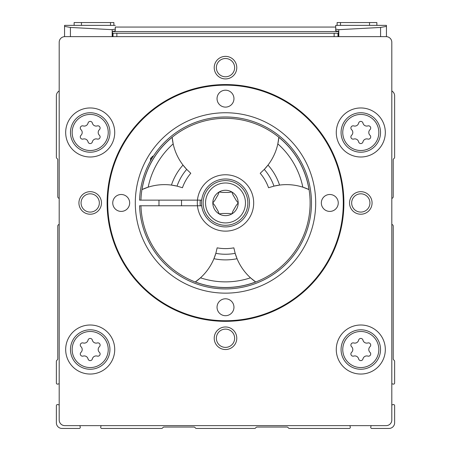<?xml version="1.0" encoding="UTF-8"?>
<svg xmlns="http://www.w3.org/2000/svg" width="451" height="451" viewBox="0 0 451 451"><rect width="100%" height="100%" fill="white"/><g stroke="black" fill="none" stroke-linecap="round" stroke-linejoin="round"><path stroke-width="0.68" d="M92.359 123.089A2.221 2.221 0 0 0 88.041 123.089A3.884 3.884 0 0 1 83.147 125.914A2.221 2.221 0 0 0 80.988 129.657A3.884 3.884 0 0 1 80.988 135.306A2.221 2.221 0 0 0 83.147 139.049A3.884 3.884 0 0 1 88.041 141.873A2.221 2.221 0 0 0 92.359 141.873A3.884 3.884 0 0 1 97.253 139.049A2.221 2.221 0 0 0 99.412 135.306A3.884 3.884 0 0 1 99.412 129.657A2.221 2.221 0 0 0 97.253 125.914A3.884 3.884 0 0 1 92.359 123.089M92.359 340.133A2.221 2.221 0 0 0 88.041 340.133A3.884 3.884 0 0 1 83.147 342.957A2.221 2.221 0 0 0 80.988 346.701A3.884 3.884 0 0 1 80.988 352.349A2.221 2.221 0 0 0 83.147 356.093A3.884 3.884 0 0 1 88.041 358.917A2.221 2.221 0 0 0 92.359 358.917A3.884 3.884 0 0 1 97.253 356.093A2.221 2.221 0 0 0 99.412 352.349A3.884 3.884 0 0 1 99.412 346.701A2.221 2.221 0 0 0 97.253 342.957A3.884 3.884 0 0 1 92.359 340.133M362.959 340.133A2.221 2.221 0 0 0 358.641 340.133A3.884 3.884 0 0 1 353.747 342.957A2.221 2.221 0 0 0 351.588 346.701A3.884 3.884 0 0 1 351.588 352.349A2.221 2.221 0 0 0 353.747 356.093A3.884 3.884 0 0 1 358.641 358.917A2.221 2.221 0 0 0 362.959 358.917A3.884 3.884 0 0 1 367.853 356.093A2.221 2.221 0 0 0 370.012 352.349A3.884 3.884 0 0 1 370.012 346.701A2.221 2.221 0 0 0 367.853 342.957A3.884 3.884 0 0 1 362.959 340.133M362.959 123.089A2.221 2.221 0 0 0 358.641 123.089A3.884 3.884 0 0 1 353.747 125.914A2.221 2.221 0 0 0 351.588 129.657A3.884 3.884 0 0 1 351.588 135.306A2.221 2.221 0 0 0 353.747 139.049A3.884 3.884 0 0 1 358.641 141.873A2.221 2.221 0 0 0 362.959 141.873A3.884 3.884 0 0 1 367.853 139.049A2.221 2.221 0 0 0 370.012 135.306A3.884 3.884 0 0 1 370.012 129.657A2.221 2.221 0 0 0 367.853 125.914A3.884 3.884 0 0 1 362.959 123.089M59.194 404.964L57.796 404.586A1.127 1.127 0 0 0 56.375 405.68L56.375 422.812A5.637 5.637 0 0 0 62.012 428.45L79.145 428.45A1.127 1.127 0 0 0 80.239 427.029L79.861 425.631M59.194 224.44A1.691 1.691 0 0 0 57.784 226.109L57.784 358.923A1.127 1.127 0 0 1 57.452 359.723L56.708 360.467A1.127 1.127 0 0 0 56.375 361.268L56.375 383.006A1.127 1.127 0 0 0 57.796 384.1L59.194 383.722M59.194 90.955A5.637 5.637 0 0 0 56.375 95.837L56.375 157.382A1.127 1.127 0 0 0 56.708 158.183L57.452 158.927A1.127 1.127 0 0 1 57.784 159.727L57.784 196.704A1.691 1.691 0 0 0 59.194 198.372M391.806 198.372A1.691 1.691 0 0 0 393.216 196.704L393.216 159.727A1.127 1.127 0 0 1 393.548 158.927L394.292 158.183A1.127 1.127 0 0 0 394.625 157.382L394.625 95.837A5.637 5.637 0 0 0 391.806 90.955M391.806 383.722L393.204 384.1A1.127 1.127 0 0 0 394.625 383.006L394.625 361.268A1.127 1.127 0 0 0 394.292 360.467L393.548 359.723A1.127 1.127 0 0 1 393.216 358.923L393.216 226.109A1.691 1.691 0 0 0 391.806 224.44M371.139 425.631L370.761 427.029A1.127 1.127 0 0 0 371.855 428.45L388.987 428.45A5.637 5.637 0 0 0 394.625 422.812L394.625 405.68A1.127 1.127 0 0 0 393.204 404.586L391.806 404.964M101.103 425.631L100.725 427.029A1.127 1.127 0 0 0 101.819 428.45L161.61 428.45A1.127 1.127 0 0 0 162.411 428.117L163.155 427.373A1.127 1.127 0 0 1 163.955 427.041L194.026 427.041A1.127 1.127 0 0 1 194.826 427.373L195.571 428.117A1.127 1.127 0 0 0 196.371 428.45L254.629 428.45A1.127 1.127 0 0 0 255.429 428.117L256.174 427.373A1.127 1.127 0 0 1 256.974 427.041L287.045 427.041A1.127 1.127 0 0 1 287.845 427.373L288.589 428.117A1.127 1.127 0 0 0 289.39 428.45L349.181 428.45A1.127 1.127 0 0 0 350.275 427.029L349.897 425.631M59.194 42.281L59.194 419.994A5.637 5.637 0 0 0 64.831 425.631L386.169 425.631A5.637 5.637 0 0 0 391.806 419.994L391.806 42.281A5.637 5.637 0 0 0 386.169 36.644L64.831 36.644A5.637 5.637 0 0 0 59.194 42.281M349.525 202.95A11.275 11.275 0 0 1 366.438 193.186A11.275 11.275 0 0 1 366.438 212.714A11.275 11.275 0 0 1 349.525 202.95M214.225 67.65A11.275 11.275 0 0 1 231.137 57.886A11.275 11.275 0 0 1 231.137 77.414A11.275 11.275 0 0 1 214.225 67.65M78.925 202.95A11.275 11.275 0 0 1 95.837 193.186A11.275 11.275 0 0 1 95.837 212.714A11.275 11.275 0 0 1 78.925 202.95M214.225 338.25A11.275 11.275 0 0 1 231.137 328.486A11.275 11.275 0 0 1 231.137 348.014A11.275 11.275 0 0 1 214.225 338.25M336.277 349.525A24.523 24.523 0 0 1 373.062 328.289A24.523 24.523 0 0 1 373.062 370.761A24.523 24.523 0 0 1 336.277 349.525M65.677 349.525A24.523 24.523 0 0 1 102.462 328.289A24.523 24.523 0 0 1 102.462 370.761A24.523 24.523 0 0 1 65.677 349.525M65.677 132.481A24.523 24.523 0 0 1 102.462 111.245A24.523 24.523 0 0 1 102.462 153.718A24.523 24.523 0 0 1 65.677 132.481M336.277 132.481A24.523 24.523 0 0 1 373.062 111.245A24.523 24.523 0 0 1 373.062 153.718A24.523 24.523 0 0 1 336.277 132.481M113.032 33.261L113.032 36.644L113.032 33.261L337.968 33.261L337.968 36.644L337.968 33.261M341.069 132.481A19.731 19.731 0 0 1 370.666 115.394A19.731 19.731 0 0 1 370.666 149.569A19.731 19.731 0 0 1 341.069 132.481A19.731 19.731 0 0 1 370.666 115.394A19.731 19.731 0 0 1 370.666 149.569A19.731 19.731 0 0 1 341.069 132.481A19.731 19.731 0 0 1 370.666 115.394A19.731 19.731 0 0 1 370.666 149.569A19.731 19.731 0 0 1 341.069 132.481M70.469 132.481A19.731 19.731 0 0 1 100.066 115.394A19.731 19.731 0 0 1 100.066 149.569A19.731 19.731 0 0 1 70.469 132.481A19.731 19.731 0 0 1 100.066 115.394A19.731 19.731 0 0 1 100.066 149.569A19.731 19.731 0 0 1 70.469 132.481A19.731 19.731 0 0 1 100.066 115.394A19.731 19.731 0 0 1 100.066 149.569A19.731 19.731 0 0 1 70.469 132.481M70.469 349.525A19.731 19.731 0 0 1 100.066 332.438A19.731 19.731 0 0 1 100.066 366.612A19.731 19.731 0 0 1 70.469 349.525A19.731 19.731 0 0 1 100.066 332.438A19.731 19.731 0 0 1 100.066 366.612A19.731 19.731 0 0 1 70.469 349.525A19.731 19.731 0 0 1 100.066 332.438A19.731 19.731 0 0 1 100.066 366.612A19.731 19.731 0 0 1 70.469 349.525M341.069 349.525A19.731 19.731 0 0 1 370.666 332.438A19.731 19.731 0 0 1 370.666 366.612A19.731 19.731 0 0 1 341.069 349.525A19.731 19.731 0 0 1 370.666 332.438A19.731 19.731 0 0 1 370.666 366.612A19.731 19.731 0 0 1 341.069 349.525A19.731 19.731 0 0 1 370.666 332.438A19.731 19.731 0 0 1 370.666 366.612A19.731 19.731 0 0 1 341.069 349.525M216.362 338.25A9.138 9.138 0 0 1 230.066 330.335A9.138 9.138 0 0 1 230.066 346.165A9.138 9.138 0 0 1 216.362 338.25M81.062 202.95A9.138 9.138 0 0 1 94.766 195.035A9.138 9.138 0 0 1 94.766 210.865A9.138 9.138 0 0 1 81.062 202.95M216.362 67.65A9.138 9.138 0 0 1 230.066 59.735A9.138 9.138 0 0 1 230.066 75.565A9.138 9.138 0 0 1 216.362 67.65M351.662 202.95A9.138 9.138 0 0 1 365.366 195.035A9.138 9.138 0 0 1 365.366 210.865A9.138 9.138 0 0 1 351.662 202.95M107.716 202.95A117.784 117.784 0 0 1 284.389 100.945A117.784 117.784 0 0 1 284.389 304.955A117.784 117.784 0 0 1 107.716 202.95M217.044 98.656A8.456 8.456 0 0 1 229.728 91.333A8.456 8.456 0 0 1 229.728 105.979A8.456 8.456 0 0 1 217.044 98.656M112.75 202.95A8.456 8.456 0 0 1 125.434 195.627A8.456 8.456 0 0 1 125.434 210.273A8.456 8.456 0 0 1 112.75 202.95M135.3 202.95A90.2 90.2 0 0 1 270.6 124.837A90.2 90.2 0 0 1 270.6 281.063A90.2 90.2 0 0 1 135.3 202.95M321.337 202.95A8.456 8.456 0 0 1 334.022 195.627A8.456 8.456 0 0 1 334.022 210.273A8.456 8.456 0 0 1 321.337 202.95M217.044 307.244A8.456 8.456 0 0 1 229.728 299.921A8.456 8.456 0 0 1 229.728 314.567A8.456 8.456 0 0 1 217.044 307.244M107.112 202.95A118.387 118.387 0 0 1 284.694 100.421A118.387 118.387 0 0 1 284.694 305.479A118.387 118.387 0 0 1 107.112 202.95M200.289 205.769A25.369 25.369 0 0 1 200.289 200.131M197.312 202.95A28.188 28.188 0 0 1 240.4 179.024A28.188 28.188 0 0 1 240.4 226.876A28.188 28.188 0 0 1 197.312 202.95M386.451 25.369L386.451 26.372L386.451 25.369L335.713 25.369L335.713 30.815L338.532 31.378L338.532 36.644M386.451 26.372L380.576 27.449L386.451 26.372L386.451 36.649M115.287 27.06L115.287 30.815L115.287 27.06L335.713 27.06L335.713 30.815M64.549 26.372L70.424 27.449L64.549 26.372L64.549 25.369L64.549 36.649M115.287 25.369L64.549 25.369M338.532 31.57L112.468 31.57L115.287 30.815M112.468 31.57L112.468 36.644M380.576 36.644L380.576 27.449L338.819 29.676L335.713 29.123M115.287 29.123L112.181 29.676L70.424 27.449L70.424 36.644M376.867 25.369L376.867 22.55L337.123 22.55L337.123 25.369M113.877 25.369L113.877 22.55L74.133 22.55L74.133 25.369M140.926 200.131L139.573 200.131A85.972 85.972 0 0 1 269.298 128.969A85.972 85.972 0 0 1 269.298 276.931A85.972 85.972 0 0 1 139.573 205.769L140.926 205.769A84.619 84.619 0 0 0 268.621 275.758A84.619 84.619 0 0 0 268.621 130.142A84.619 84.619 0 0 0 140.926 200.131L201.71 200.131M201.71 205.769L140.926 205.769M235.157 253.332A53.556 53.556 0 0 0 237.057 258.705L235.157 253.332A51.301 51.301 0 0 1 215.843 253.332L217.151 247.841A45.664 45.664 0 0 0 233.849 247.841L235.157 253.332M255.661 281.948L250.497 277.81A53.556 53.556 0 0 0 251.968 279.096L251.968 279.096A53.556 53.556 0 0 0 255.661 281.948A84.562 84.562 0 0 1 195.339 281.948A53.556 53.556 0 0 0 215.843 253.332L213.943 258.705A56.939 56.939 0 0 0 237.057 258.705A53.556 53.556 0 0 0 250.497 277.81A78.925 78.925 0 0 1 200.503 277.81L195.339 281.948M172.789 141.952A53.556 53.556 0 0 0 173.167 143.875L172.164 137.335A53.556 53.556 0 0 0 172.789 141.952L172.789 141.952M142.009 189.567L148.17 187.171A78.925 78.925 0 0 1 173.167 143.875A53.556 53.556 0 0 0 186.697 169.396L190.796 173.274A45.664 45.664 0 0 0 182.446 187.734L177.034 186.122A53.556 53.556 0 0 0 171.436 185.085L177.034 186.122A51.301 51.301 0 0 1 186.697 169.396L182.993 165.066A56.939 56.939 0 0 0 171.436 185.085A53.556 53.556 0 0 0 146.321 187.796L146.321 187.796A53.556 53.556 0 0 0 142.009 189.567A84.562 84.562 0 0 1 172.164 137.335M264.303 169.396A53.556 53.556 0 0 0 268.007 165.066L264.303 169.396A51.301 51.301 0 0 1 273.966 186.122L268.554 187.734A45.664 45.664 0 0 0 260.204 173.274L264.303 169.396M278.836 137.335L277.833 143.875A53.556 53.556 0 0 0 278.211 141.952L278.211 141.952A53.556 53.556 0 0 0 278.836 137.335A84.562 84.562 0 0 1 308.991 189.567A53.556 53.556 0 0 0 302.83 187.171L308.991 189.567M279.564 185.085A53.556 53.556 0 0 0 273.966 186.122L279.564 185.085A56.939 56.939 0 0 0 268.007 165.066A53.556 53.556 0 0 0 277.833 143.875A78.925 78.925 0 0 1 302.83 187.171A53.556 53.556 0 0 0 279.564 185.085M236.234 200.481L233.004 194.888L236.234 200.481L238.184 202.95L236.234 205.419L233.004 211.012L231.842 213.937L228.73 213.481L222.27 213.481L219.158 213.937L217.996 211.012L214.766 205.419L212.816 202.95L214.766 200.481L217.996 194.888L219.158 191.963L222.27 192.419L228.73 192.419L231.842 191.963L233.004 194.888M228.73 192.419L222.27 192.419M217.996 194.888L214.766 200.481M214.766 205.419L217.996 211.012M222.27 213.481L228.73 213.481M212.816 202.95A12.684 12.684 0 0 1 231.842 191.963A12.684 12.684 0 0 1 231.842 213.937A12.684 12.684 0 0 1 212.816 202.95M201.541 202.95A23.959 23.959 0 0 1 237.48 182.198A23.959 23.959 0 0 1 237.48 223.702A23.959 23.959 0 0 1 201.541 202.95M153.379 156.159L152.776 156.159L150.521 158.414L150.521 160.889M151.964 158.414L150.521 158.414M72.16 132.481A18.04 18.04 0 0 1 99.22 116.86A18.04 18.04 0 0 1 99.22 148.103A18.04 18.04 0 0 1 72.16 132.481M72.16 349.525A18.04 18.04 0 0 1 99.22 333.903A18.04 18.04 0 0 1 99.22 365.147A18.04 18.04 0 0 1 72.16 349.525M342.76 349.525A18.04 18.04 0 0 1 369.82 333.903A18.04 18.04 0 0 1 369.82 365.147A18.04 18.04 0 0 1 342.76 349.525M342.76 132.481A18.04 18.04 0 0 1 369.82 116.86A18.04 18.04 0 0 1 369.82 148.103A18.04 18.04 0 0 1 342.76 132.481M116.86 36.644L116.86 33.261M334.14 36.644L334.14 33.261M338.819 29.676L338.819 36.644M112.181 29.676L112.181 36.644M340.505 22.55L340.505 25.369M369.538 22.55L369.538 25.369M81.462 22.55L81.462 25.369M110.495 22.55L110.495 25.369M203.147 202.95A22.353 22.353 0 0 1 236.674 183.596A22.353 22.353 0 0 1 236.674 222.304A22.353 22.353 0 0 1 203.147 202.95M205.538 202.95A19.962 19.962 0 0 1 235.484 185.66A19.962 19.962 0 0 1 235.484 220.24A19.962 19.962 0 0 1 205.538 202.95M158.977 200.131L158.977 205.769M181.528 200.131L181.528 205.769"/></g></svg>
